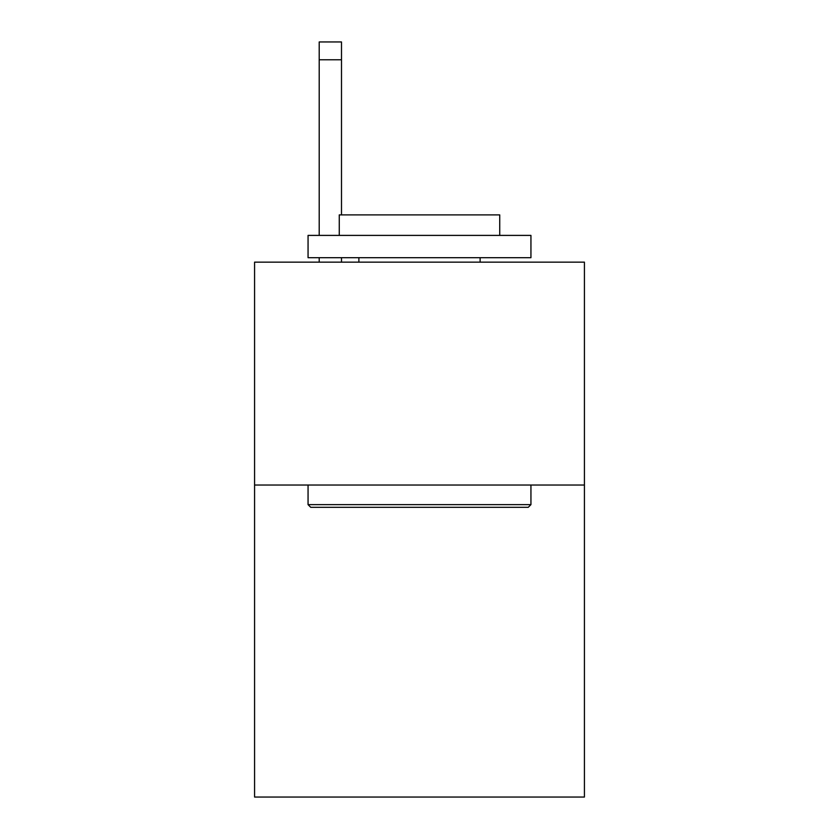 <?xml version="1.0" encoding="UTF-8"?>
<svg xmlns="http://www.w3.org/2000/svg" width="839" height="839" viewBox="0 0 839 839"><rect width="100%" height="100%" fill="white"/><g stroke="black" fill="none" stroke-linecap="round" stroke-linejoin="round"><path stroke-width="1.26" d="M584.426 485.026L584.426 797.05L254.574 797.05L254.574 262.146L584.426 262.146L584.426 485.026L254.574 485.026M310.734 507.312L308.06 504.638L530.94 504.638L528.266 507.312L310.734 507.312M530.94 235.402L530.94 257.688L308.06 257.688L308.06 235.402L530.94 235.402M339.26 235.402L339.26 214.899L499.74 214.899L499.74 235.402M530.94 485.026L530.94 504.638M308.06 485.026L308.06 504.638M480.118 257.688L480.118 262.146M358.882 257.688L358.882 262.146M341.494 262.146L341.494 257.688M341.494 214.899L341.494 59.779L319.208 59.779L319.208 41.95L341.494 41.95L341.494 59.779M319.208 262.146L319.208 257.688M319.208 235.402L319.208 59.779M341.494 41.95L319.208 41.95"/></g></svg>
